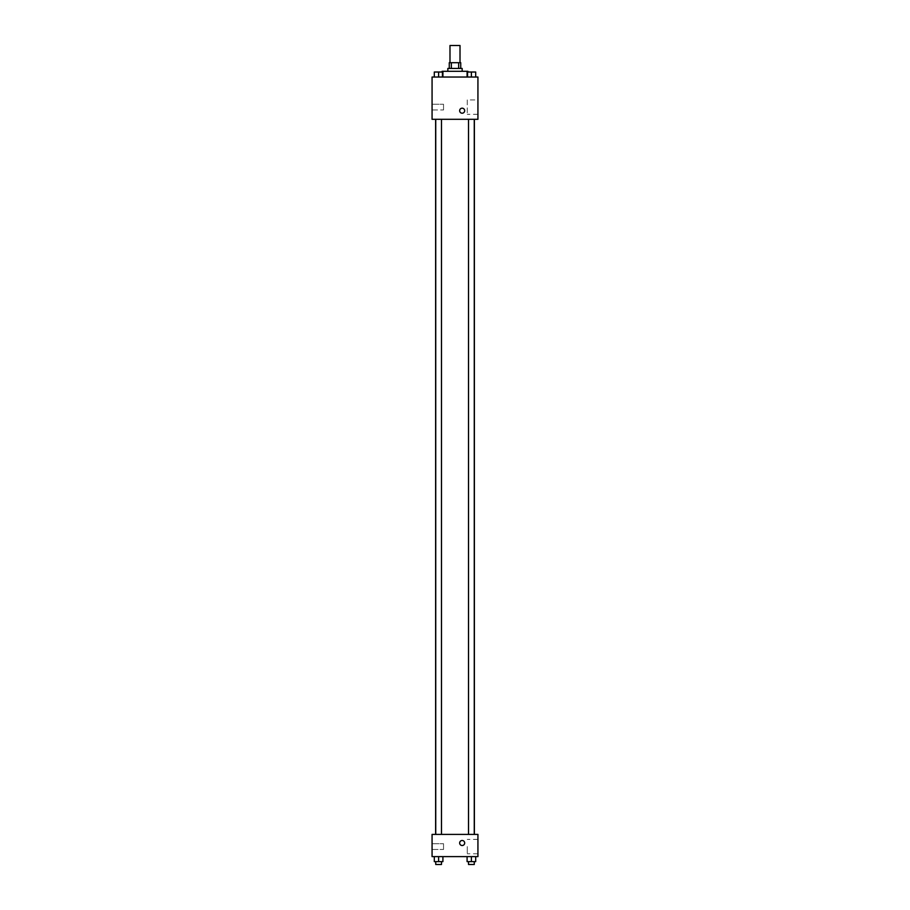 <?xml version="1.0" encoding="UTF-8"?>
<svg xmlns="http://www.w3.org/2000/svg" width="910" height="910" viewBox="0 0 910 910"><rect width="100%" height="100%" fill="white"/><g stroke="black" fill="none" stroke-linecap="round" stroke-linejoin="round"><path stroke-width="0.68" stroke-dasharray="4.55 3.41" d="M449.984 45.5L460.016 45.5M455 62.699L449.984 62.699L455 62.699M458.674 68.432L458.674 62.699L460.733 62.699L460.733 68.432L451.326 68.432L460.733 68.432M458.674 62.699L449.267 62.699L449.267 68.432L451.326 68.432L449.267 68.432M462.166 68.432L447.834 68.432M447.834 71.298L462.166 71.298L447.834 71.298M451.326 68.432L451.326 62.699M442.101 71.298L467.899 71.298M455 77.031L442.101 77.031L455 77.031M477.932 77.031L432.068 77.031L432.068 119.301L477.932 119.301L477.932 77.031M434.309 77.031L442.908 77.031L434.309 77.031L442.908 77.031L434.309 77.031L438.609 77.031L438.609 72.015L434.309 72.015L441.475 72.015L434.309 72.015L434.309 77.031L438.609 77.031L434.309 77.031L434.309 72.015L434.309 77.031L442.908 77.031L438.609 77.031L438.609 72.015L442.908 72.015L435.742 72.015L442.908 72.015L442.908 77.031L442.908 72.015M467.092 77.031L475.691 77.031L467.092 77.031L475.691 77.031L467.092 77.031L471.391 77.031L471.391 72.015L467.092 72.015L474.258 72.015L467.092 72.015L467.092 77.031L471.391 77.031L467.092 77.031L467.092 72.015L467.092 77.031L475.691 77.031L471.391 77.031L471.391 72.015L475.691 72.015L468.525 72.015L475.691 72.015L475.691 77.031L475.691 72.015M464.669 110.701A2.502 2.502 0 0 0 460.915 108.529A2.502 2.502 0 0 0 460.915 112.874A2.502 2.502 0 0 0 464.669 110.701A2.502 2.502 0 0 1 460.915 112.874A2.502 2.502 0 0 1 460.915 108.529A2.502 2.502 0 0 1 464.669 110.701M477.932 99.929L477.932 114.307L477.932 99.929L467.262 99.929L467.262 114.307L467.262 99.929M459.652 110.701A2.502 2.502 0 0 0 463.417 112.874A2.502 2.502 0 0 0 463.417 108.529A2.502 2.502 0 0 0 459.652 110.701M432.068 109.985L432.068 104.252L432.068 109.985L432.068 104.252L432.068 109.985L443.534 109.985L443.534 104.252L443.534 109.985L443.534 104.252L443.534 109.985L432.068 109.985M471.391 119.301L468.525 119.301L471.391 119.301M438.609 119.301L441.475 119.301L438.609 119.301M455 119.301L435.628 119.301L455 119.301M455 834.402L435.628 834.402L455 834.402M471.391 834.402L468.525 834.402L471.391 834.402M438.609 834.402L441.475 834.402L438.609 834.402M477.932 834.402L432.068 834.402L432.068 856.617L477.932 856.617L477.932 834.402M432.068 846.584L432.068 843.718L432.068 846.584M475.691 861.634L475.691 856.617L475.691 861.634L471.391 861.634L475.691 861.634L471.391 861.634L471.391 856.617L475.691 856.617L467.092 856.617L475.691 856.617L467.092 856.617L475.691 856.617L467.092 856.617L475.691 856.617L471.391 856.617L471.391 861.634L467.092 861.634L467.092 856.617L467.092 861.634L474.258 861.634L467.092 861.634L467.092 856.617M442.908 861.634L442.908 856.617L442.908 861.634L438.609 861.634L442.908 861.634L438.609 861.634L438.609 856.617L442.908 856.617L434.309 856.617L442.908 856.617L434.309 856.617L442.908 856.617L434.309 856.617L442.908 856.617L438.609 856.617L438.609 861.634L434.309 861.634L434.309 856.617L434.309 861.634L441.475 861.634L434.309 861.634L434.309 856.617M432.068 849.451L443.534 849.451L443.534 843.718L443.534 849.451L443.534 843.718L443.534 849.451L432.068 849.451M477.932 846.584L477.932 839.395L477.932 846.584M462.166 840.499A2.502 2.502 0 0 0 459.994 844.253A2.502 2.502 0 0 0 464.339 844.253A2.502 2.502 0 0 0 462.166 840.499A2.502 2.502 0 0 1 464.339 844.253A2.502 2.502 0 0 1 459.994 844.253A2.502 2.502 0 0 1 462.166 840.499M467.262 846.584L467.262 853.773L467.262 846.584M462.166 845.515A2.502 2.502 0 0 0 464.339 841.75A2.502 2.502 0 0 0 459.994 841.75A2.502 2.502 0 0 0 462.166 845.515M468.525 861.634L468.525 864.5L474.258 864.5L468.525 864.5L474.258 864.5L474.258 861.634L468.525 861.634L474.258 861.634M471.391 861.634L471.391 856.617M435.742 861.634L435.742 864.5L441.475 864.5L435.742 864.5L441.475 864.5L441.475 861.634L435.742 861.634L441.475 861.634M438.609 861.634L438.609 856.617M471.391 77.031L471.391 72.015M468.525 72.015L474.258 71.992M438.609 77.031L438.609 72.015M435.742 72.015L441.475 71.992M467.899 77.031L467.899 72.015M442.101 77.031L442.101 72.015M477.932 114.307L467.262 114.307M432.068 104.252L443.534 104.252L432.068 104.252M441.475 834.402L441.475 119.301M435.742 834.402L435.742 119.301M474.258 834.402L474.258 119.301M468.525 834.402L468.525 119.301M432.068 843.718L443.534 843.718L432.068 843.718M477.932 839.395L467.262 839.395M477.932 853.773L467.262 853.773"/><path stroke-width="1.36" d="M460.016 62.699L460.016 45.5L449.984 45.5L449.984 62.699M451.326 68.432L451.326 62.699L449.267 62.699L449.267 68.432M451.326 62.699L460.733 62.699L460.733 68.432M458.674 68.432L458.674 62.699M447.834 71.298L447.834 68.432L462.166 68.432L462.166 71.298M467.899 72.015L467.899 71.298L442.101 71.298L442.101 72.015M432.068 77.031L477.932 77.031L477.932 119.301L432.068 119.301L432.068 77.031M459.652 110.701A2.502 2.502 0 0 1 463.417 108.529A2.502 2.502 0 0 1 463.417 112.874A2.502 2.502 0 0 1 459.652 110.701M432.068 834.402L477.932 834.402L477.932 856.617L432.068 856.617L432.068 834.402M462.166 845.515A2.502 2.502 0 0 1 459.994 841.75A2.502 2.502 0 0 1 464.339 841.75A2.502 2.502 0 0 1 462.166 845.515M467.092 856.617L467.092 861.634L475.691 861.634L475.691 856.617L475.691 861.634M471.391 861.634L471.391 856.617M474.258 861.634L474.258 864.5L468.525 864.5L468.525 861.634M434.309 856.617L434.309 861.634L442.908 861.634L442.908 856.617L442.908 861.634M438.609 861.634L438.609 856.617M441.475 861.634L441.475 864.5L435.742 864.5L435.742 861.634M467.092 77.031L467.092 72.015L475.691 72.015L475.691 77.031L475.691 72.015M471.391 77.031L471.391 72.015L468.525 71.992M474.258 72.015L471.391 71.992M434.309 77.031L434.309 72.015L442.908 72.015L442.908 77.031L442.908 72.015M438.609 77.031L438.609 72.015L435.742 71.992M441.475 72.015L438.609 71.992M474.372 834.402L474.372 119.301M435.628 834.402L435.628 119.301M468.525 119.301L468.525 834.402M474.258 119.301L474.258 834.402M441.475 834.402L441.475 119.301M435.742 834.402L435.742 119.301"/></g></svg>
